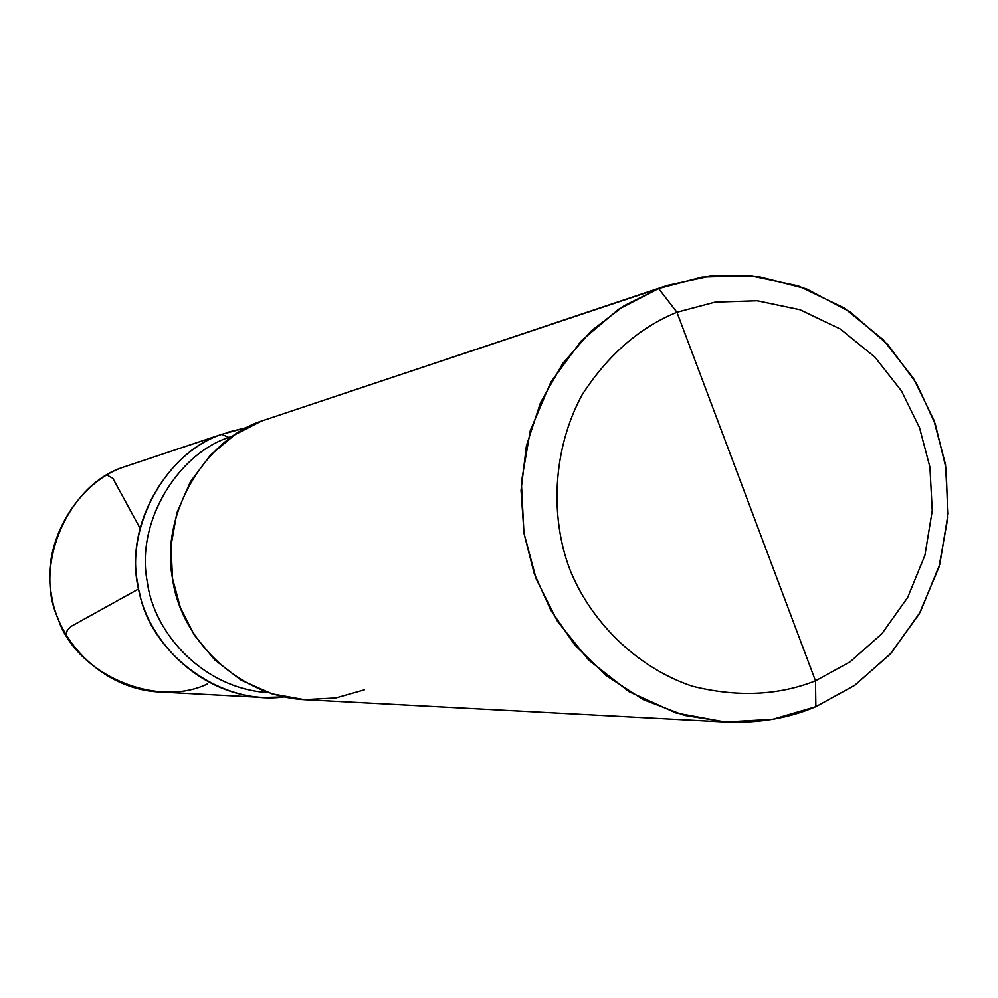 <?xml version="1.0" encoding="UTF-8"?>
<svg xmlns="http://www.w3.org/2000/svg" width="998" height="998" viewBox="0 0 998 998"><rect width="100%" height="100%" fill="white"/><g stroke="black" fill="none" stroke-linecap="round" stroke-linejoin="round"><path stroke-width="1.5" d="M263.098 697.49L283.956 696.941C218.3 705.786 150.424 651.295 139.658 593.448C121.706 531.186 165.082 452.406 221.718 434.342L123.752 467.027C78.231 481.922 40.93 542.301 51.422 594.546C57.547 641.864 103.468 689.206 159.156 691.976L263.098 697.49C198.353 694.284 144.81 638.87 137.637 583.443C125.374 522.253 168.787 451.632 221.718 434.342L228.792 437.411L233.282 435.777L228.792 437.411C177.619 454.165 135.566 522.328 147.23 581.597C154.054 635.264 205.388 688.982 268.075 692.587C205.388 688.982 154.054 635.264 147.23 581.597C135.566 522.328 177.619 454.165 228.792 437.411L232.821 436.101L228.792 437.411L221.718 434.342L247.454 427.356L227.195 432.371M133.27 463.858L123.752 467.027C68.8 483.93 33.171 564.843 57.784 617.899C75.349 673.737 155.626 708.842 207.285 684.042M364.258 689.88L335.839 697.951L304.34 699.673L271.905 693.822L241.192 680.212L214.72 659.903L194.273 634.978L180.476 607.919L172.542 578.516L170.945 546.093L176.871 512.897L190.443 481.685L210.503 455.038L234.967 434.654L261.414 421.094L658.643 288.534L618.498 309.305L581.335 340.767L550.846 382.097L530.262 430.649L521.355 482.396L523.938 533.019L536.2 578.952L557.408 621.23L588.733 660.127L629.164 691.776L675.958 712.971L725.234 722.016L772.939 719.259L815.865 706.671C789.193 718.123 759.428 723.263 726.569 722.09L684.191 715.354L643.111 699.561L605.923 675.484L574.711 644.87L550.721 610.065L534.192 573.451L524.05 533.681L521.031 490.392L526.383 445.807L540.504 402.606L562.685 363.546L591.29 330.837L624.062 305.737L658.643 288.534L676.931 312.237C639.543 327.481 607.944 354.989 582.146 394.759C552.256 449.836 550.385 517.039 569.322 568.062C588.945 618.797 634.379 666.689 692.225 686.187C737.073 697.365 778.153 695.581 815.491 680.836L850.134 661.824L881.883 633.742L907.669 597.453L924.897 555.312L932.232 510.689L929.911 467.151L919.495 427.618L901.531 391.054L874.922 357.122L840.378 329.053L800.047 309.729L757.145 300.747L715.142 302.095L676.931 312.237L715.142 302.095L757.145 300.747L800.047 309.729L840.378 329.053L874.922 357.122L901.531 391.054L919.495 427.618L929.911 467.151L932.232 510.689L924.897 555.312L907.669 597.453L881.883 633.742L850.134 661.824L815.491 680.836L815.865 706.671L855.149 685.04L891.114 653.154L920.306 611.999L939.804 564.232L948.1 513.683L945.468 464.382L933.679 419.597L913.332 378.18L883.205 339.707L844.071 307.871L798.363 285.902L749.71 275.648L702.043 277.095L658.643 288.534L676.931 312.237L815.491 680.836C778.153 695.581 737.073 697.365 692.225 686.187C634.379 666.689 588.945 618.797 569.322 568.062C550.385 517.039 552.256 449.836 582.146 394.759C607.944 354.989 639.543 327.481 676.931 312.237L815.491 680.836L815.865 706.671L854.562 685.439L890.104 654.264L919.17 614.057L938.931 567.263L947.863 517.538L946.129 468.736L935.288 424.088L916.339 383.132L887.908 344.659L850.533 312.149L806.334 288.784L758.63 276.621L711.225 275.935L667.413 285.378L261.414 421.094L667.413 285.378M247.454 427.356L221.718 434.342L247.454 427.356M283.956 696.941C218.3 705.786 150.424 651.295 139.658 593.448C121.706 531.186 165.082 452.406 221.718 434.342C165.082 452.406 121.706 531.186 139.658 593.448C150.424 651.295 218.3 705.786 283.956 696.941M261.414 421.094C205.513 439.345 159.63 514.12 172.617 578.94C180.214 637.647 236.838 696.342 305.226 699.723L726.569 722.09M138.647 588.932L71.132 626.382L67.34 630.187L65.968 634.878M139.82 527.842L112.874 478.304L107.011 475.073"/></g></svg>
